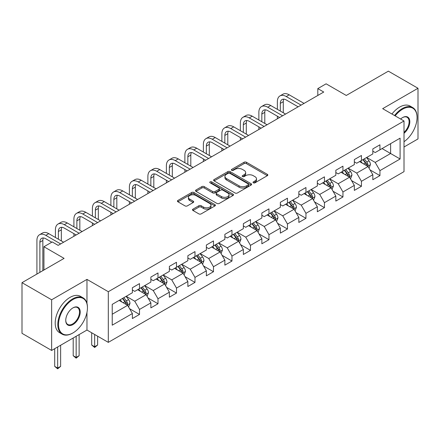 <?xml version="1.0" encoding="UTF-8"?>
<svg xmlns="http://www.w3.org/2000/svg" width="440" height="440" viewBox="0 0 440 440"><rect width="100%" height="100%" fill="white"/><g stroke="black" fill="none" stroke-linecap="round" stroke-linejoin="round"><path stroke-width="0.66" d="M253.352 182.82A1.149 0.665 0 0 0 254.98 182.82L267.344 175.681A1.645 0.952 0 0 0 267.828 175.01A1.645 0.952 0 0 0 267.344 174.339L246.395 162.245A1.645 0.952 0 0 0 244.068 162.245L231.704 169.384A1.149 0.665 0 0 0 231.369 169.857A1.149 0.665 0 0 0 231.704 170.324A1.149 0.665 0 0 0 233.332 170.324L234.933 169.4A5.269 3.042 0 0 1 242.38 169.4L244.129 170.406A5.269 3.042 0 0 1 245.669 172.557A5.269 3.042 0 0 1 244.129 174.708L242.528 175.632A1.149 0.665 0 0 0 242.187 176.105A1.149 0.665 0 0 0 242.528 176.572A1.149 0.665 0 0 0 244.156 176.572L245.757 175.648A5.269 3.042 0 0 1 253.204 175.648L254.947 176.66A5.269 3.042 0 0 1 256.493 178.805A5.269 3.042 0 0 1 254.947 180.956L253.352 181.88A1.149 0.665 0 0 0 253.011 182.353A1.149 0.665 0 0 0 253.352 182.82L253.352 181.88M192.979 209.143A1.645 0.952 0 0 0 192.495 209.814A1.645 0.952 0 0 0 192.979 210.485L198.858 213.879A1.645 0.952 0 0 0 201.185 213.879L214.918 205.953A1.645 0.952 0 0 0 215.397 205.282A1.645 0.952 0 0 0 214.918 204.611L193.969 192.517A1.645 0.952 0 0 0 191.642 192.517L177.909 200.442A1.645 0.952 0 0 0 177.424 201.113A1.645 0.952 0 0 0 177.909 201.784L185.009 205.887A1.645 0.952 0 0 0 187.336 205.887L193.21 202.494A1.645 0.952 0 0 0 193.694 201.823A1.645 0.952 0 0 0 193.21 201.146L189.69 199.117A4.4 2.541 0 0 1 188.403 197.318A4.4 2.541 0 0 1 191.12 194.97A4.4 2.541 0 0 1 195.916 195.52L209.71 203.484A4.4 2.541 0 0 1 210.997 205.282A4.4 2.541 0 0 1 208.28 207.631A4.4 2.541 0 0 1 203.484 207.081L201.185 205.75A1.645 0.952 0 0 0 198.858 205.75L192.979 209.143L192.979 210.485M404.008 147.004L418 138.925L418 88.27L388.361 71.159L346.269 95.458L326.111 83.82L317.812 88.611L323.741 92.037L58.163 245.366L52.234 241.945L43.934 246.736L43.934 270.012M86.972 303.435L86.972 279.389L51.64 299.789L22 282.673L64.092 258.374L43.934 246.736M86.972 279.389L108.312 291.709L404.008 120.989L404.008 171.644L108.312 342.364L108.312 291.709M418 88.27L382.668 108.669L404.008 120.989M235.048 192.984A1.645 0.952 0 0 0 237.375 192.984L251.108 185.059A1.645 0.952 0 0 0 251.592 184.382A1.645 0.952 0 0 0 251.108 183.711L230.164 171.617A1.645 0.952 0 0 0 227.832 171.617L214.099 179.548A1.645 0.952 0 0 0 213.62 180.219A1.645 0.952 0 0 0 214.099 180.889L235.048 192.984M210.546 183.073A1.149 0.665 0 0 1 211.717 183.233L211.717 181.863L233.013 194.161A1.645 0.952 0 0 1 233.497 194.832A1.645 0.952 0 0 1 233.013 195.503L219.28 203.434A1.645 0.952 0 0 1 216.953 203.434L196.004 191.34L196.004 189.998A1.645 0.952 0 0 0 195.525 190.669A1.645 0.952 0 0 0 196.004 191.34M196.004 189.998L201.883 186.604A1.645 0.952 0 0 1 204.21 186.604L212.707 191.505A1.645 0.952 0 0 0 215.034 191.505L218.933 189.255A1.645 0.952 0 0 0 219.412 188.584A1.645 0.952 0 0 0 218.933 187.913L210.084 182.804A1.149 0.665 0 0 1 209.748 182.336A1.149 0.665 0 0 1 210.458 181.72A1.149 0.665 0 0 1 211.717 181.863M51.64 299.789L51.64 350.444L22 333.327L22 282.673M129.597 308.721L139.496 314.435L139.496 309.441L150.876 302.868L150.876 307.863L157.993 303.76L157.993 298.76L169.373 292.188L169.373 297.187L176.49 293.079L176.49 288.079L187.869 281.512L187.869 286.506L194.981 282.398L194.981 277.404L206.365 270.831L206.365 275.831L213.477 271.722L213.477 266.723L224.862 260.156L224.862 265.149L231.974 261.041L231.974 256.047L243.359 249.475L243.359 254.474L250.47 250.365L250.47 245.366L261.855 238.799L261.855 243.793L268.966 239.685L268.966 234.691L280.346 228.118L280.346 233.118L287.463 229.009L287.463 224.01L298.843 217.437L298.843 222.437L305.959 218.328L305.959 213.334L317.339 206.762L317.339 211.756L324.456 207.653L324.456 202.653L335.836 196.081L335.836 201.08L342.947 196.972L342.947 191.978L354.332 185.405L354.332 190.399L361.444 186.296L361.444 181.297L372.829 174.724L372.829 179.724L379.94 175.615L379.94 170.621L400.098 158.983L400.098 138.171L390.61 143.649L390.61 153.505L400.098 158.983M139.496 314.435L132.38 318.543L132.38 313.544L112.228 325.182L112.228 304.37L132.38 292.738L132.38 287.738L139.496 283.63L139.496 288.629L150.876 282.057L150.876 277.062L157.993 272.954L157.993 277.948L169.373 271.381L169.373 266.382L176.49 262.273L176.49 267.273L187.869 260.7L187.869 255.706L194.981 251.598L194.981 256.591L206.365 250.025L206.365 245.025L213.477 240.917L213.477 245.916L224.862 239.344L224.862 234.344L231.974 230.241L231.974 235.235L243.359 228.663L243.359 223.669L250.47 219.56L250.47 224.56L261.855 217.987L261.855 212.988L268.966 208.885L268.966 213.879L280.346 207.306L280.346 202.312L287.463 198.204L287.463 203.203L298.843 196.631L298.843 191.631L305.959 187.528L305.959 192.522L317.339 185.95L317.339 180.956L324.456 176.847L324.456 181.847L335.836 175.274L335.836 170.274L342.947 166.172L342.947 171.166L354.332 164.593L354.332 159.599L361.444 155.49L361.444 160.49L372.829 153.918L372.829 148.918L379.94 144.81L379.94 149.809L400.098 138.171M137.599 289.724L146.135 294.652L134.756 301.224L126.214 296.296M132.38 289.999L134.756 291.368L139.496 288.629M134.756 301.224L139.496 309.441M146.135 294.652L150.876 302.868M156.096 279.048L164.632 283.976L153.246 290.543L144.711 285.615M150.876 279.318L153.246 280.687L157.993 277.948M153.246 290.543L157.993 298.76M164.632 283.976L169.373 292.188M174.592 268.367L183.128 273.295L171.743 279.868L163.207 274.94M169.373 268.642L171.743 270.012L176.49 267.273M171.743 279.868L176.49 288.079M183.128 273.295L187.869 281.512M193.089 257.692L201.625 262.62L190.24 269.187L181.704 264.259M187.869 257.961L190.24 259.331L194.981 256.591M190.24 269.187L194.981 277.404M201.625 262.62L206.365 270.831M211.58 247.011L220.121 251.939L208.736 258.511L200.2 253.583M206.365 247.286L208.736 248.655L213.477 245.916M208.736 258.511L213.477 266.723M220.121 251.939L224.862 260.156M230.076 236.33L238.612 241.263L227.233 247.83L218.697 242.902M224.862 236.605L227.233 237.974L231.974 235.235M227.233 247.83L231.974 256.047M238.612 241.263L243.359 249.475M248.573 225.654L257.109 230.582L245.729 237.155L237.193 232.227M243.359 225.929L245.729 227.299L250.47 224.56M245.729 237.155L250.47 245.366M257.109 230.582L261.855 238.799M267.069 214.973L275.605 219.901L264.226 226.474L255.69 221.546M261.855 215.248L264.226 216.618L268.966 213.879M264.226 226.474L268.966 234.691M275.605 219.901L280.346 228.118M285.566 204.298L294.102 209.226L282.722 215.798L274.18 210.87M280.346 204.573L282.722 205.942L287.463 203.203M282.722 215.798L287.463 224.01M294.102 209.226L298.843 217.437M304.062 193.617L312.598 198.545L301.213 205.117L292.677 200.189M298.843 193.892L301.213 195.261L305.959 192.522M301.213 205.117L305.959 213.334M312.598 198.545L317.339 206.762M322.559 182.941L331.095 187.869L319.709 194.441L311.173 189.514M317.339 183.216L319.709 184.58L324.456 181.847M319.709 194.441L324.456 202.653M331.095 187.869L335.836 196.081M341.055 172.26L349.591 177.188L338.206 183.761L329.67 178.833M335.836 172.535L338.206 173.905L342.947 171.166M338.206 183.761L342.947 191.978M349.591 177.188L354.332 185.405M359.546 161.585L368.088 166.513L356.702 173.085L348.166 168.152M354.332 161.854L356.702 163.224L361.444 160.49M356.702 173.085L361.444 181.297M368.088 166.513L372.829 174.724M382.074 148.577L390.61 153.505L375.199 162.404L366.663 157.476M372.829 151.179L375.199 152.548L379.94 149.809M375.199 162.404L379.94 170.621M51.64 350.444L86.972 330.044L108.312 342.364M317.812 88.611L317.812 95.458M112.228 314.232L127.639 305.333L119.103 300.405M127.639 305.333L132.38 313.544M370.04 169.901L379.94 175.615M351.543 180.576L361.444 186.296M333.053 191.257L342.947 196.972M314.556 201.938L324.456 207.653M296.06 212.614L305.959 218.328M277.563 223.295L287.463 229.009M259.067 233.97L268.966 239.685M240.57 244.651L250.47 250.365M222.073 255.327L231.974 261.041M203.577 266.007L213.477 271.722M185.086 276.683L194.981 282.398M166.59 287.364L176.49 293.079M148.093 298.04L157.993 303.76M86.972 330.044L86.972 312.378M253.809 182.985L254.947 182.325A5.269 3.042 0 0 0 256.493 180.174L256.493 178.805M245.669 172.557L245.669 173.927A5.269 3.042 0 0 1 244.129 176.077L242.985 176.737M267.322 175.698L246.395 163.614A1.645 0.952 0 0 0 244.068 163.614L232.166 170.489M251.086 185.07L230.164 172.986A1.645 0.952 0 0 0 227.832 172.986L214.121 180.901M248.199 184.855A1.149 0.665 0 0 0 248.54 184.382A1.149 0.665 0 0 0 248.199 183.915L229.812 173.299A1.149 0.665 0 0 0 228.184 173.299L226.496 174.273A5.269 3.042 0 0 0 224.956 176.424A5.269 3.042 0 0 0 226.496 178.574L239.063 185.829A5.269 3.042 0 0 0 246.51 185.829L248.199 184.855L248.199 186.225A1.149 0.665 0 0 0 248.54 185.752L248.54 184.382M224.956 176.424L224.956 177.793A5.269 3.042 0 0 0 226.496 179.944L226.496 178.574M248.199 186.225L246.51 187.198A5.269 3.042 0 0 1 239.063 187.198L226.496 179.944M196.026 191.351L201.883 187.968L201.883 186.604M219.412 188.584L219.412 189.954A1.645 0.952 0 0 1 218.933 190.625L215.034 192.874A1.645 0.952 0 0 1 212.707 192.874L204.21 187.968A1.645 0.952 0 0 0 201.883 187.968M211.717 183.233L232.991 195.52M221.518 196.597A4.4 2.541 0 0 0 226.32 197.148A4.4 2.541 0 0 0 229.037 194.799A4.4 2.541 0 0 0 227.744 193.001L222.888 190.196A1.645 0.952 0 0 0 220.561 190.196L216.662 192.445A1.645 0.952 0 0 0 216.178 193.122A1.645 0.952 0 0 0 216.662 193.793L221.518 196.597L221.518 197.967A4.4 2.541 0 0 0 226.32 198.517A4.4 2.541 0 0 0 229.037 196.169L229.037 194.799M216.178 193.122L216.178 194.486A1.645 0.952 0 0 0 216.662 195.162L216.662 193.793M221.518 197.967L216.662 195.162M210.997 205.282L210.997 206.652A4.4 2.541 0 0 1 208.28 209A4.4 2.541 0 0 1 203.484 208.445L201.185 207.119A1.645 0.952 0 0 0 198.858 207.119L193.001 210.502M188.403 197.318L188.403 198.688A4.4 2.541 0 0 0 189.69 200.486L189.69 199.117M193.188 202.505L189.69 200.486M214.896 205.964L193.969 193.886A1.645 0.952 0 0 0 191.642 193.886L177.931 201.801M369.023 168.135L370.431 164.582A4.444 2.563 -120 0 0 369.012 160.798L366.57 157.531M362.302 163.174L360.641 160.952M367.4 166.117L368.033 164.769A4.444 2.563 -120 0 0 366.762 162.096L364.315 158.829M363.204 159.472L365.915 163.097A2.266 1.309 60 0 1 366.327 163.785L368.033 164.769M362.89 159.654L365.338 162.921A4.444 2.563 60 0 1 366.608 165.594M277.36 109.34L277.36 101.673A12.573 7.26 60 0 1 279.966 95.915L282.931 94.204A12.573 7.26 60 0 1 289.218 94.831L304.062 103.4M279.966 95.915A12.573 7.26 60 0 1 286.253 96.542L301.098 105.111M298.133 106.821L286.253 99.963A8.382 4.84 -120 0 0 282.062 99.545A8.382 4.84 -120 0 0 280.324 103.384L280.324 111.051M283.817 99.16A8.382 4.84 -120 0 0 283.289 101.673L283.289 112.761M277.36 118.817L277.36 116.188M404.008 141.719A20.454 11.809 120 0 0 417.054 117.568A20.454 11.809 120 0 0 402.589 109.219A20.454 11.809 120 0 0 395.159 115.88M394.543 115.522A20.96 12.1 -60 0 1 402.232 108.603A20.96 12.1 -60 0 1 412.709 107.564A20.96 12.1 -60 0 1 417.054 117.156A20.96 12.1 -60 0 1 417.049 117.365M400.609 119.026A10.23 5.907 -60 0 1 402.589 117.568L402.589 117.568A10.23 5.907 -60 0 1 409.783 120.939A10.23 5.907 -60 0 1 404.008 133.287M391.936 114.021A20.96 12.1 -60 0 1 399.625 107.096A20.96 12.1 -60 0 1 410.102 106.057L412.709 107.564M404.008 132.358A9.724 5.616 120 0 0 408.875 123.937A9.724 5.616 120 0 0 407.094 117.293A9.724 5.616 120 0 0 402.408 117.672M72.628 333.124L72.98 332.915A20.454 11.809 120 0 0 87.445 307.863A20.454 11.809 120 0 0 72.98 299.514A20.454 11.809 120 0 0 58.52 324.566A20.454 11.809 120 0 0 72.98 332.915L72.628 333.124A20.96 12.1 -60 0 1 62.145 334.164A20.96 12.1 -60 0 1 58.933 317.367A20.96 12.1 -60 0 1 72.628 298.898A20.96 12.1 -60 0 1 83.105 297.858A20.96 12.1 -60 0 1 87.445 307.456A20.96 12.1 -60 0 1 87.445 307.659M72.98 324.566A10.23 5.907 -60 0 1 65.747 320.392A10.23 5.907 -60 0 1 72.98 307.863L72.98 307.863A10.23 5.907 -60 0 1 80.212 312.037A10.23 5.907 -60 0 1 72.98 324.566M65.752 320.183A9.724 5.616 120 0 0 67.766 324.434A9.724 5.616 120 0 0 72.628 323.95A9.724 5.616 120 0 0 78.98 315.381A9.724 5.616 120 0 0 77.489 307.588A9.724 5.616 120 0 0 72.804 307.973M62.145 334.164L59.538 332.657A20.96 12.1 -60 0 1 56.326 315.86A20.96 12.1 -60 0 1 70.021 297.391A20.96 12.1 -60 0 1 80.498 296.351L83.105 297.858M350.526 178.811L351.934 175.257A4.444 2.563 -120 0 0 350.52 171.474L348.073 168.207M343.805 173.85L342.144 171.633M348.904 176.792L349.536 175.45A4.444 2.563 -120 0 0 348.266 172.777L345.818 169.51M344.707 170.154L347.418 173.778A2.266 1.309 60 0 1 347.831 174.465L349.536 175.45M344.394 170.33L346.841 173.597A4.444 2.563 60 0 1 348.117 176.27M332.03 189.492L333.443 185.939A4.444 2.563 -120 0 0 332.024 182.155L329.577 178.888M325.309 184.531L323.648 182.309M330.407 187.473L331.04 186.126A4.444 2.563 -120 0 0 329.769 183.453L327.322 180.186M326.211 180.829L328.922 184.454A2.266 1.309 60 0 1 329.334 185.141L331.04 186.126M325.902 181.011L328.345 184.278A4.444 2.563 60 0 1 329.62 186.951M258.863 120.021L258.863 112.354A12.573 7.26 60 0 1 261.47 106.596L264.435 104.885A12.573 7.26 60 0 1 270.721 105.507L285.566 114.076M261.47 106.596A12.573 7.26 60 0 1 267.757 107.217L282.601 115.786M279.637 117.502L267.757 110.644A8.382 4.84 -120 0 0 263.565 110.226A8.382 4.84 -120 0 0 261.828 114.064L261.828 121.732M265.32 109.841A8.382 4.84 -120 0 0 264.792 112.354L264.792 123.442M258.863 129.492L258.863 126.863M240.367 130.697L240.367 123.03A12.573 7.26 60 0 1 242.974 117.276L245.938 115.561A12.573 7.26 60 0 1 252.225 116.188L267.069 124.757M242.974 117.276A12.573 7.26 60 0 1 249.26 117.898L264.105 126.467M261.14 128.178L249.26 121.319A8.382 4.84 -120 0 0 245.069 120.907A8.382 4.84 -120 0 0 243.331 124.74L243.331 132.407M246.824 120.516A8.382 4.84 -120 0 0 246.296 123.03L246.296 134.118M240.367 140.173L240.367 137.544M313.533 200.167L314.947 196.614A4.444 2.563 -120 0 0 313.527 192.83L311.08 189.569M306.812 195.206L305.151 192.99M311.911 198.149L312.548 196.806A4.444 2.563 -120 0 0 311.273 194.134L308.825 190.867M307.714 191.51L310.431 195.135A2.266 1.309 60 0 1 310.838 195.822L312.548 196.806M307.406 191.686L309.854 194.953A4.444 2.563 60 0 1 311.124 197.626M295.036 210.848L296.45 207.295A4.444 2.563 -120 0 0 295.031 203.511L292.584 200.244M288.316 205.887L286.655 203.665M293.414 208.83L294.052 207.482A4.444 2.563 -120 0 0 292.776 204.809L290.329 201.548M289.218 202.186L291.935 205.81A2.266 1.309 60 0 1 292.341 206.498L294.052 207.482M288.909 202.367L291.357 205.634A4.444 2.563 60 0 1 292.627 208.307M276.54 221.524L277.954 217.971A4.444 2.563 -120 0 0 276.535 214.192L274.087 210.925M269.825 216.563L268.158 214.346M274.918 219.505L275.555 218.163A4.444 2.563 -120 0 0 274.285 215.49L271.838 212.223M270.721 212.867L273.438 216.491A2.266 1.309 60 0 1 273.851 217.179L275.555 218.163M270.413 213.043L272.861 216.31A4.444 2.563 60 0 1 274.131 218.983M221.876 141.378L221.876 133.711A12.573 7.26 60 0 1 224.477 127.952L227.441 126.242A12.573 7.26 60 0 1 233.728 126.863L248.573 135.432M224.477 127.952A12.573 7.26 60 0 1 230.764 128.574L245.608 137.143M242.644 138.859L230.764 132A8.382 4.84 -120 0 0 226.573 131.582A8.382 4.84 -120 0 0 224.84 135.421L224.84 143.088M228.327 131.197A8.382 4.84 -120 0 0 227.799 133.711L227.799 144.798M221.876 150.849L221.876 148.22M203.379 152.053L203.379 144.386A12.573 7.26 60 0 1 205.981 138.633L208.945 136.917A12.573 7.26 60 0 1 215.232 137.544L230.076 146.113M205.981 138.633A12.573 7.26 60 0 1 212.267 139.255L227.112 147.823M224.147 149.534L212.267 142.676A8.382 4.84 -120 0 0 208.076 142.263A8.382 4.84 -120 0 0 206.344 146.097L206.344 153.764M209.831 141.873A8.382 4.84 -120 0 0 209.308 144.386L209.308 155.474M203.379 161.53L203.379 158.901M184.882 162.734L184.882 155.067A12.573 7.26 60 0 1 187.484 149.309L190.448 147.598A12.573 7.26 60 0 1 196.74 148.22L211.58 156.788M187.484 149.309A12.573 7.26 60 0 1 193.776 149.93L208.621 158.505M205.656 160.215L193.776 153.357A8.382 4.84 -120 0 0 189.58 152.939A8.382 4.84 -120 0 0 187.847 156.778L187.847 164.445M191.334 152.554A8.382 4.84 -120 0 0 190.812 155.067L190.812 166.155M184.882 172.205L184.882 169.576M166.386 173.41L166.386 165.743A12.573 7.26 60 0 1 168.993 159.989L171.952 158.279A12.573 7.26 60 0 1 178.244 158.901L193.089 167.47M168.993 159.989A12.573 7.26 60 0 1 175.28 160.611L190.124 169.18M187.16 170.891L175.28 164.032A8.382 4.84 -120 0 0 171.089 163.62A8.382 4.84 -120 0 0 169.351 167.459L169.351 175.12M172.838 163.229A8.382 4.84 -120 0 0 172.315 165.743L172.315 176.836M166.386 182.886L166.386 180.257M147.889 184.09L147.889 176.424A12.573 7.26 60 0 1 150.496 170.665L153.461 168.955A12.573 7.26 60 0 1 159.748 169.576L174.592 178.145M150.496 170.665A12.573 7.26 60 0 1 156.783 171.287L171.628 179.861M168.663 181.572L156.783 174.713A8.382 4.84 -120 0 0 152.592 174.295A8.382 4.84 -120 0 0 150.854 178.134L150.854 185.801M154.341 173.91A8.382 4.84 -120 0 0 153.819 176.424L153.819 187.512M147.889 193.562L147.889 190.933M129.393 194.766L129.393 187.099A12.573 7.26 60 0 1 132 181.346L134.965 179.636A12.573 7.26 60 0 1 141.251 180.257L156.096 188.826M132 181.346A12.573 7.26 60 0 1 138.287 181.968L153.131 190.537M150.166 192.247L138.287 185.389A8.382 4.84 -120 0 0 134.096 184.976A8.382 4.84 -120 0 0 132.358 188.815L132.358 196.477M135.85 184.586A8.382 4.84 -120 0 0 135.322 187.099L135.322 198.193M129.393 204.243L129.393 201.614M110.897 205.447L110.897 197.78A12.573 7.26 60 0 1 113.504 192.022L116.468 190.311A12.573 7.26 60 0 1 122.755 190.933L137.599 199.507M113.504 192.022A12.573 7.26 60 0 1 119.79 192.649L134.635 201.218M131.67 202.928L119.79 196.07A8.382 4.84 -120 0 0 115.599 195.652A8.382 4.84 -120 0 0 113.861 199.49L113.861 207.157M117.354 195.267A8.382 4.84 -120 0 0 116.826 197.78L116.826 208.868M110.897 214.918L110.897 212.289M92.4 216.123L92.4 208.461A12.573 7.26 60 0 1 95.007 202.703L97.972 200.992A12.573 7.26 60 0 1 104.258 201.614L119.103 210.183M95.007 202.703A12.573 7.26 60 0 1 101.293 203.324L116.138 211.893M113.174 213.604L101.293 206.745A8.382 4.84 -120 0 0 97.103 206.333A8.382 4.84 -120 0 0 95.365 210.172L95.365 217.839M98.857 205.948A8.382 4.84 -120 0 0 98.329 208.461L98.329 219.549M92.4 225.599L92.4 222.97M73.909 226.804L73.909 219.137A12.573 7.26 60 0 1 76.511 213.378L79.475 211.668A12.573 7.26 60 0 1 85.762 212.289L100.606 220.864M76.511 213.378A12.573 7.26 60 0 1 82.797 214.005L97.642 222.574M94.677 224.285L82.797 217.426A8.382 4.84 -120 0 0 78.606 217.008A8.382 4.84 -120 0 0 76.874 220.847L76.874 228.514M80.361 216.623A8.382 4.84 -120 0 0 79.833 219.137L79.833 230.225M73.909 236.275L73.909 233.651M258.049 232.205L259.457 228.652A4.444 2.563 -120 0 0 258.038 224.868L255.591 221.601M251.328 227.244L249.662 225.022M256.421 230.186L257.059 228.839A4.444 2.563 -120 0 0 255.789 226.171L253.341 222.904M252.225 223.542L254.942 227.167A2.266 1.309 60 0 1 255.354 227.854L257.059 228.839M251.917 223.724L254.364 226.99A4.444 2.563 60 0 1 255.635 229.664M239.553 242.886L240.961 239.333A4.444 2.563 -120 0 0 239.542 235.549L237.094 232.282M232.832 237.919L231.171 235.703M237.924 240.862L238.563 239.52A4.444 2.563 -120 0 0 237.292 236.847L234.845 233.58M233.728 234.223L236.445 237.848A2.266 1.309 60 0 1 236.858 238.535L238.563 239.52M233.42 234.399L235.868 237.666A4.444 2.563 60 0 1 237.138 240.339M221.056 253.561L222.464 250.008A4.444 2.563 -120 0 0 221.045 246.224L218.603 242.957M214.335 248.6L212.674 246.378M219.434 251.543L220.066 250.201A4.444 2.563 -120 0 0 218.796 247.528L216.348 244.261M215.237 244.904L217.948 248.523A2.266 1.309 60 0 1 218.361 249.211L220.066 250.201M214.924 245.08L217.371 248.347A4.444 2.563 60 0 1 218.642 251.02M202.56 264.242L203.968 260.689A4.444 2.563 -120 0 0 202.554 256.905L200.107 253.638M195.839 259.276L194.178 257.059M200.937 262.218L201.57 260.876A4.444 2.563 -120 0 0 200.299 258.203L197.852 254.936M196.74 255.58L199.452 259.204A2.266 1.309 60 0 1 199.865 259.892L201.57 260.876M196.427 255.761L198.875 259.023A4.444 2.563 60 0 1 200.151 261.696M184.063 274.918L185.477 271.365A4.444 2.563 -120 0 0 184.058 267.581L181.61 264.314M177.342 269.957L175.681 267.74M182.441 272.899L183.073 271.557A4.444 2.563 -120 0 0 181.803 268.884L179.355 265.617M178.244 266.261L180.956 269.885A2.266 1.309 60 0 1 181.368 270.572L183.073 271.557M177.936 266.437L180.378 269.704A4.444 2.563 60 0 1 181.654 272.377M165.566 285.599L166.98 282.046A4.444 2.563 -120 0 0 165.561 278.262L163.114 274.995M158.846 280.638L157.185 278.416M163.944 283.58L164.582 282.233A4.444 2.563 -120 0 0 163.306 279.56L160.859 276.293M159.748 276.936L162.465 280.561A2.266 1.309 60 0 1 162.871 281.248L164.582 282.233M159.44 277.118L161.887 280.385A4.444 2.563 60 0 1 163.157 283.052M94.655 334.477L94.655 346.731L97.62 345.02L97.62 336.188M97.62 345.02L94.655 347.485L91.691 345.02L91.691 332.767M91.691 345.02L94.655 346.731L94.655 347.485M147.07 296.274L148.484 292.721A4.444 2.563 -120 0 0 147.065 288.937L144.617 285.67M140.349 291.313L138.688 289.097M145.448 294.256L146.086 292.914A4.444 2.563 -120 0 0 144.81 290.241L142.362 286.974M141.251 287.617L143.968 291.242A2.266 1.309 60 0 1 144.375 291.929L146.086 292.914M140.943 287.793L143.391 291.06A4.444 2.563 60 0 1 144.661 293.733M76.159 336.286L76.159 357.412L79.123 355.702L79.123 334.576M79.123 355.702L76.159 358.166L73.194 355.702L73.194 337.997M73.194 355.702L76.159 357.412L76.159 358.166M55.413 237.479L55.413 229.818A12.573 7.26 60 0 1 58.014 224.059L60.979 222.349A12.573 7.26 60 0 1 67.265 222.97L82.109 231.539M58.014 224.059A12.573 7.26 60 0 1 64.3 224.681L79.145 233.25M76.18 234.96L64.3 228.102A8.382 4.84 -120 0 0 60.11 227.689A8.382 4.84 -120 0 0 58.377 231.528L58.377 239.195M61.864 227.304A8.382 4.84 -120 0 0 61.342 229.818L61.342 240.906M128.574 306.955L129.987 303.402A4.444 2.563 -120 0 0 128.568 299.618L126.121 296.351M121.858 301.994L120.192 299.772M126.951 304.937L127.589 303.589A4.444 2.563 -120 0 0 126.319 300.916L123.871 297.649M122.755 298.293L125.472 301.917A2.266 1.309 60 0 1 125.884 302.605L127.589 303.589M122.447 298.474L124.894 301.741A4.444 2.563 60 0 1 126.165 304.414M57.662 346.962L57.662 368.088L60.627 366.377L60.627 345.252M60.627 366.377L57.662 368.841L54.698 366.377L54.698 348.673M54.698 366.377L57.662 368.088L57.662 368.841M36.916 274.06L36.916 240.493A12.573 7.26 60 0 1 39.517 234.735L42.482 233.024A12.573 7.26 60 0 1 48.774 233.651L63.613 242.22M39.517 234.735A12.573 7.26 60 0 1 45.81 235.362L60.654 243.931M51.761 242.22L45.81 238.782A8.382 4.84 -120 0 0 41.613 238.365A8.382 4.84 -120 0 0 39.881 242.204L39.881 272.349M43.367 237.98A8.382 4.84 -120 0 0 42.845 240.493L42.845 270.639M254.947 182.325L254.947 180.956M242.528 176.572L242.528 175.632M244.129 176.077L244.129 174.708M231.704 170.324L231.704 169.384M244.068 163.614L244.068 162.245M246.395 163.614L246.395 162.245M267.344 175.681L267.344 174.339M214.099 180.889L214.099 179.548M227.832 172.986L227.832 171.617M230.164 172.986L230.164 171.617M251.108 185.059L251.108 183.711M239.063 187.198L239.063 185.829M246.51 187.198L246.51 185.829M204.21 187.968L204.21 186.604M212.707 192.874L212.707 191.505M215.034 192.874L215.034 191.505M218.933 190.625L218.933 189.255M233.013 195.503L233.013 194.161M198.858 207.119L198.858 205.75M201.185 207.119L201.185 205.75M203.484 208.445L203.484 207.081M193.21 202.494L193.21 201.146M177.909 201.784L177.909 200.442M191.642 193.886L191.642 192.517M193.969 193.886L193.969 192.517M214.918 205.953L214.918 204.611M367.648 166.26L370.403 164.665M366.762 162.096L369.012 160.798M363.6 163.922L365.338 162.921M289.218 94.831L286.253 96.542M283.289 101.673L280.324 103.384M349.151 176.935L351.907 175.346M348.266 172.777L350.52 171.474M345.103 174.603L346.841 173.597M330.655 187.616L333.41 186.021M329.769 183.453L332.024 182.155M326.612 185.279L328.345 184.278M270.721 105.507L267.757 107.217M264.792 112.354L261.828 114.064M252.225 116.188L249.26 117.898M246.296 123.03L243.331 124.74M312.158 198.292L314.914 196.702M311.273 194.134L313.527 192.83M308.116 195.96L309.854 194.953M293.661 208.972L296.417 207.383M292.776 204.809L295.031 203.511M289.619 206.635L291.357 205.634M275.165 219.648L277.926 218.059M274.285 215.49L276.535 214.192M271.123 217.316L272.861 216.31M233.728 126.863L230.764 128.574M227.799 133.711L224.84 135.421M215.232 137.544L212.267 139.255M209.308 144.386L206.344 146.097M196.74 148.22L193.776 149.93M190.812 155.067L187.847 156.778M178.244 158.901L175.28 160.611M172.315 165.743L169.351 167.459M159.748 169.576L156.783 171.287M153.819 176.424L150.854 178.134M141.251 180.257L138.287 181.968M135.322 187.099L132.358 188.815M122.755 190.933L119.79 192.649M116.826 197.78L113.861 199.49M104.258 201.614L101.293 203.324M98.329 208.461L95.365 210.172M85.762 212.289L82.797 214.005M79.833 219.137L76.874 220.847M256.674 230.329L259.43 228.74M255.789 226.171L258.038 224.868M252.626 227.992L254.364 226.99M238.178 241.01L240.933 239.415M237.292 236.847L239.542 235.549M234.13 238.673L235.868 237.666M219.681 251.686L222.437 250.096M218.796 247.528L221.045 246.224M215.633 249.348L217.371 248.347M201.185 262.367L203.94 260.772M200.299 258.203L202.554 256.905M197.137 260.029L198.875 259.023M182.688 273.042L185.444 271.453M181.803 268.884L184.058 267.581M178.646 270.704L180.378 269.704M164.191 283.723L166.947 282.128M163.306 279.56L165.561 278.262M160.149 281.386L161.887 280.385M145.695 294.399L148.451 292.809M144.81 290.241L147.065 288.937M141.653 292.067L143.391 291.06M67.265 222.97L64.3 224.681M61.342 229.818L58.377 231.528M127.199 305.08L129.96 303.485M126.319 300.916L128.568 299.618M123.156 302.742L124.894 301.741M48.774 233.651L45.81 235.362M42.845 240.493L39.881 242.204M417.054 117.568L417.054 117.156M87.445 307.863L87.445 307.456"/></g></svg>
